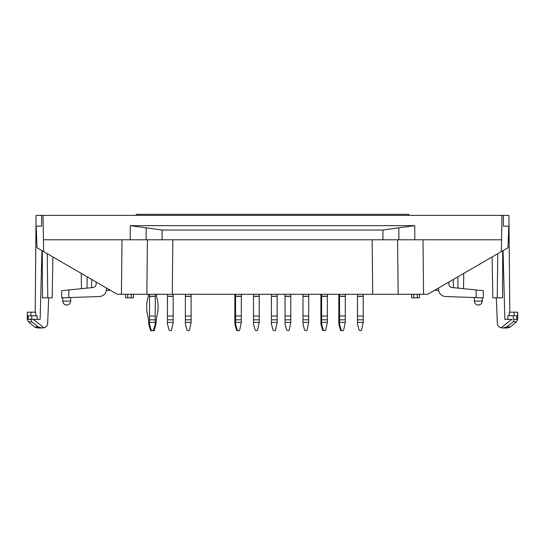 <?xml version="1.0" encoding="UTF-8"?>
<svg xmlns="http://www.w3.org/2000/svg" width="545" height="545" viewBox="0 0 545 545"><rect width="100%" height="100%" fill="white"/><g stroke="black" fill="none" stroke-linecap="round" stroke-linejoin="round"><path stroke-width="0.82" d="M482.25 301.078C482.018 303.47 480.704 304.784 478.312 305.023A3.944 3.944 0 0 0 482.25 301.078L481.909 302.679A3.944 3.944 0 0 1 481.29 303.66L480.894 304.055A3.944 3.944 0 0 1 479.913 304.682L478.312 305.023A3.944 3.944 0 0 1 474.368 301.078L482.25 301.078L482.25 297.815L476.16 297.597L482.25 297.815M503.062 250.611L504.847 319.363L511.878 319.363L500.978 327.777L503.028 327.961L506.591 326.98L510.379 326.98L516.469 321.87L513.199 321.87L506.591 326.98L513.199 321.87L514.105 319.363L516.708 319.363L514.112 319.363M62.75 301.078L63.091 302.679A3.944 3.944 0 0 0 63.71 303.66L64.106 304.055A3.944 3.944 0 0 0 65.087 304.682L66.688 305.023A3.944 3.944 0 0 0 70.632 301.078L62.75 301.078C62.982 303.47 64.296 304.784 66.688 305.023A3.944 3.944 0 0 1 62.75 301.078L62.75 297.815L68.84 297.597L62.75 297.815M408.75 215.384L408.75 214.308L136.25 214.308L136.25 215.384M31.801 321.87L38.409 326.98L31.801 321.87L30.895 319.363L31.801 321.87L28.531 321.87L27.25 319.125L33.122 319.363L28.292 319.363M516.708 319.363L517.75 319.125L517.75 312.19L509.275 312.19L509.309 315.78M517.648 312.19L517.648 315.78L507.817 315.78L507.851 319.363M28.531 321.87L34.621 326.98L38.409 326.98L41.972 327.961L44.022 327.777L33.122 319.363L40.153 319.363L41.938 250.611M27.25 319.125L27.352 312.19L27.352 315.78L37.183 315.78L37.149 319.363M27.352 312.19L35.725 312.19L35.691 315.78M448.808 282.058L448.842 284.013C449.039 285.996 450.116 287.161 452.064 287.522L483.326 290.676L483.326 297.849L445.49 296.528C441.389 296.017 439.086 293.714 438.575 289.613L438.521 288.026M434.556 290.322L438.636 290.322M502.722 250.809L502.524 297.849L492.809 297.849L492.094 256.961L492.809 297.849M500.978 327.777C498.893 327.163 497.687 325.849 497.367 323.819L496.311 297.849M96.192 282.058L96.158 284.013C95.961 285.996 94.885 287.161 92.936 287.522L61.674 290.676L61.674 297.849L99.51 296.528C103.611 296.017 105.914 293.714 106.425 289.613L106.479 288.026M110.444 290.322L106.364 290.322M44.022 327.777C46.107 327.163 47.313 325.849 47.633 323.819L48.689 297.849M42.278 250.809L42.476 297.849L52.191 297.849L52.906 256.961L52.191 297.849M345.285 322.395L343.636 330.161L342.941 330.692L341.177 330.692L340.482 330.161L338.833 324.002L338.833 322.395L345.285 322.395L345.285 319.82L339.549 319.82L339.549 316.025L345.285 316.025L345.285 296.344L339.549 296.344L339.549 316.025L338.833 316.025L338.833 296.344L339.549 296.344L339.549 294.266M308.715 322.395L307.067 330.161L306.372 330.692L304.628 330.161L302.979 324.002L302.979 322.395L308.715 322.395L308.715 319.82L302.979 319.82L302.979 316.025L308.715 316.025L308.715 296.344L302.979 296.344L302.979 316.025M241.306 322.395L239.657 330.161L238.962 330.692L237.198 330.692L236.503 330.161L234.854 324.002L234.854 322.395L241.306 322.395L241.306 319.82L235.569 319.82L235.569 316.025L241.306 316.025L241.306 296.344L235.569 296.344L235.569 316.025L234.854 316.025L234.854 296.344L235.569 296.344L235.569 294.266M150.59 330.692L151.857 330.692L151.169 330.161L149.514 324.002L148.799 324.002L150.59 330.692M152.913 330.692L154.18 330.692L155.972 324.002L155.25 324.002L153.601 330.161L151.857 330.692M173.181 322.395L171.532 330.161L170.837 330.692L169.093 330.161L167.444 324.002L167.444 322.395L173.181 322.395L173.181 319.82L167.444 319.82L167.444 316.025L173.181 316.025L173.181 296.344L167.444 296.344L167.444 316.025M191.111 322.395L189.456 330.161L188.768 330.692L187.024 330.161L185.375 324.002L185.375 322.395L191.111 322.395L191.111 319.82L185.375 319.82L185.375 316.025L191.111 316.025L191.111 296.344L185.375 296.344L185.375 316.025M237.913 330.692L237.218 330.161L235.569 324.002L235.569 319.82L234.854 319.82L234.854 316.025M259.236 322.395L257.581 330.161L256.893 330.692L255.149 330.161L253.5 324.002L253.5 322.395L259.236 322.395L259.236 319.82L253.5 319.82L253.5 316.025L259.236 316.025L259.236 296.344L253.5 296.344L253.5 316.025M277.16 322.395L275.511 330.161L274.816 330.692L273.072 330.161L271.424 324.002L271.424 322.395L277.16 322.395L277.16 319.82L271.424 319.82L271.424 316.025L277.16 316.025L277.16 296.344L271.424 296.344L271.424 316.025M327.361 322.395L325.706 330.161L325.018 330.692L323.274 330.161L321.625 324.002L321.625 322.395L327.361 322.395L327.361 319.82L321.625 319.82L321.625 316.025L327.361 316.025L327.361 296.344L321.625 296.344L321.625 316.025L320.903 316.025L320.903 296.344L321.625 296.344L321.625 294.266M341.892 330.692L341.197 330.161L339.549 324.002L339.549 319.82L338.833 319.82L338.833 316.025M363.215 322.395L361.567 330.161L360.872 330.692L359.128 330.161L357.479 324.002L357.479 322.395L363.215 322.395L363.215 319.82L357.479 319.82L357.479 316.025L363.215 316.025L363.215 296.344L357.479 296.344L357.479 316.025M290.785 322.395L289.136 330.161L288.441 330.692L286.697 330.161L285.049 324.002L285.049 322.395L290.785 322.395L290.785 319.82L285.049 319.82L285.049 316.025L290.785 316.025L290.785 296.344L285.049 296.344L285.049 316.025M323.962 330.692L322.558 330.161L320.903 324.002L320.903 322.395L321.625 322.395L321.625 319.82L320.903 319.82L320.903 316.025M463.495 288.673L463.761 273.392L463.495 288.673M458.018 288.121L457.82 276.833M86.982 288.121L87.18 276.833M81.505 288.673L81.239 273.392L81.505 288.673M501.972 215.384L43.028 215.384L43.45 239.766L398.885 239.766L398.797 227.844L382.883 230.031L382.951 239.766L501.55 239.766L501.972 215.384L508.928 215.384L509.8 312.19M35.2 312.19L36.072 215.384L41.59 215.384L41.59 226.141L36.229 226.141L36.985 247.737L43.661 251.606L43.45 239.766M398.797 227.844L414.718 225.664L130.282 225.664L130.18 239.766M146.203 227.844L162.117 230.031L162.049 239.766L146.114 239.766L146.203 227.844L130.282 225.664M382.883 230.031L162.117 230.031M345.285 294.266L345.285 296.187L338.833 296.187L338.833 294.266M338.833 322.395L338.833 319.82M308.715 294.266L308.715 296.187L302.979 296.187L302.979 294.266M308.715 316.025L308.715 319.82M302.979 322.395L302.979 319.82M241.306 294.266L241.306 296.187L234.854 296.187L234.854 294.266M234.854 322.395L234.854 319.82M147.429 239.766L146.843 294.266L147.838 294.266A3.726 3.726 0 0 1 148.369 296.187L148.369 296.344A34.028 34.028 0 0 0 147.858 316.025A14.34 14.34 0 0 1 148.369 319.82A14.34 14.34 0 0 0 147.858 316.025A14.34 14.34 0 0 1 148.369 319.82L148.799 324.002M156.401 319.82A14.34 14.34 0 0 1 156.912 316.025A34.028 34.028 0 0 0 156.401 296.344A34.028 34.028 0 0 1 156.912 316.025A14.34 14.34 0 0 0 156.401 319.82A14.34 14.34 0 0 1 156.912 316.025A34.028 34.028 0 0 0 156.401 296.344A34.028 34.028 0 0 1 156.912 316.025A14.34 14.34 0 0 0 156.401 319.82L155.972 324.002M156.401 296.187L156.401 296.187A3.726 3.726 0 0 1 156.933 294.266L161.708 294.266M147.838 294.266A3.726 3.726 0 0 1 148.369 296.187A3.726 3.726 0 0 0 147.838 294.266A3.726 3.726 0 0 1 148.369 296.187L148.369 296.344M155.25 296.187L149.514 296.187L149.514 294.266L148.438 294.266L156.326 294.266L155.25 294.266L155.25 296.344L149.514 296.344L149.514 316.025L155.25 316.025L155.25 296.344M155.25 316.025L155.25 319.82L149.514 319.82L149.514 316.025M149.514 319.82L149.514 322.395L155.25 322.395L155.25 319.82M155.25 322.395L155.25 324.002M149.514 322.395L149.514 324.002M173.181 294.266L173.181 296.187L167.444 296.187L167.444 294.266L166.368 294.266L172.268 294.266L172.86 239.766M173.181 316.025L173.181 319.82M167.444 322.395L167.444 319.82M191.111 294.266L191.111 296.187L185.375 296.187L185.375 294.266M191.111 316.025L191.111 319.82M185.375 322.395L185.375 319.82M241.306 316.025L241.306 319.82M259.236 294.266L259.236 296.187L253.5 296.187L253.5 294.266M259.236 316.025L259.236 319.82M253.5 322.395L253.5 319.82M277.16 294.266L277.16 296.187L271.424 296.187L271.424 294.266M277.16 316.025L277.16 319.82M271.424 322.395L271.424 319.82M327.361 294.266L327.361 296.344M327.361 316.025L327.361 319.82M345.285 316.025L345.285 319.82M363.215 294.266L363.215 296.187L357.479 296.187L357.479 294.266M363.215 316.025L363.215 319.82M357.479 322.395L357.479 319.82M147.858 316.025A14.34 14.34 0 0 1 148.369 319.82M290.785 294.266L290.785 296.187L285.049 296.187L285.049 294.266M290.785 316.025L290.785 319.82M285.049 322.395L285.049 319.82M327.361 296.187L320.903 296.187L320.903 294.266M320.903 322.395L320.903 319.82M503.41 215.384L503.41 226.141L508.771 226.141L508.015 247.737L501.339 251.606L501.55 239.766M43.028 215.384L41.59 215.384M419.452 294.266L419.357 297.849L411.686 297.849L411.564 294.266L411.686 297.849M125.548 294.266L125.643 297.849L133.314 297.849L133.436 294.266M397.571 239.766L398.157 294.266L121.412 294.266L122.005 239.766M383.292 294.266L423.588 294.266L422.995 239.766M501.339 251.606L427.75 294.266L423.588 294.266M121.412 294.266L117.25 294.266L43.661 251.606M372.732 294.266L376.479 294.266L372.732 294.266L372.14 239.766M514.071 312.19L514.071 315.78M516.762 315.78L516.762 319.125M513.254 315.78L513.254 319.363M31.746 315.78L31.746 319.363M28.238 315.78L28.238 319.125M30.929 312.19L30.929 315.78M150.447 330.161L151.169 330.161M153.601 330.161L154.317 330.161M476.16 297.597L476.16 289.954M453.385 287.651L453.331 279.435M497.224 297.849L497.776 253.67M68.84 297.597L68.84 289.954M91.614 287.651L91.669 279.435M47.776 297.849L47.224 253.67M414.718 225.664L414.82 239.766M417.3 294.266L417.211 297.849M413.709 294.266L413.832 297.849M131.291 294.266L131.168 297.849M127.7 294.266L127.789 297.849M517.75 319.125L516.469 321.87M474.368 297.536L474.368 301.078M510.379 326.98L507.668 327.967L503.028 327.967M70.632 297.536L70.632 301.078M41.972 327.967L37.332 327.967L34.621 326.98"/></g></svg>
